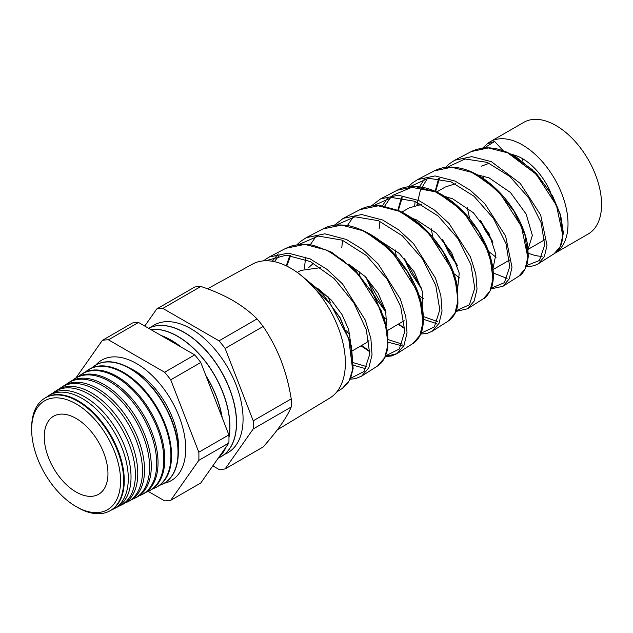 <?xml version="1.0" encoding="UTF-8"?>
<svg xmlns="http://www.w3.org/2000/svg" width="633" height="633" viewBox="0 0 633 633"><rect width="100%" height="100%" fill="white"/><g stroke="black" fill="none" stroke-linecap="round" stroke-linejoin="round"><path stroke-width="0.95" d="M178.3 453.283A62.865 36.295 -120 0 0 173.26 419.877A62.865 36.295 -120 0 0 155.307 388.773A62.865 36.295 -120 0 0 134.156 370.392A62.865 36.295 -120 0 0 128.895 367.71M490.211 141.729L523.768 122.359A64.447 37.212 60 0 1 555.996 125.548A64.447 37.212 60 0 1 598.098 182.344A64.447 37.212 60 0 1 588.223 233.988L554.761 253.311A64.447 37.212 60 0 0 564.517 201.626A64.447 37.212 60 0 0 522.439 144.925A64.447 37.212 60 0 0 490.211 141.729A64.447 37.212 60 0 0 487.457 143.62M528.341 253.137A64.447 37.212 -120 0 0 542.101 256.373M483.177 178.356L483.723 176.037M512.042 154.499A47.697 27.535 60 0 1 522.439 158.606A47.697 27.535 60 0 1 550.694 192.598M522.328 160.94A47.697 27.535 60 0 1 522.272 158.511M477.464 174.858L489.087 177.865L510.459 192.503L526.158 214.096L532.361 235.397L528.112 249.109M489.309 163.235L481.428 166.155M467.217 207.395L469.694 218.725M488.605 251.428L496.043 257.267M417.558 204.855L419.07 203.185M444.738 196.396L452.737 198.849L473.397 212.783L489 233.506L495.868 254.379L492.941 268.843M455.38 183.76L445.308 187.004L436.691 191.981M431.144 228.592L432.956 237.391M453.964 273.67L459.693 277.99M412.32 218.377L416.395 219.833L436.335 233.086L451.709 252.757L459.226 273.124L457.667 288.205M421.554 204.451L409.187 207.861L401.828 212.11M395.071 249.798L396.321 256.215M358.998 271.003L359.766 275.149M308.777 267.498L313.501 263.209M320.702 267.632L300.817 270.426L297.288 272.467M380.259 240.904L399.281 253.414L414.33 271.968L422.401 291.584L422.243 307.1M419.481 295.928L423.335 298.697M348.641 264.119L365.146 276.51L378.162 293.253L385.632 310.779L386.605 325.402M384.46 317.647L386.977 319.404M387.594 330.466L404.155 320.702M317.568 288.26L331.209 299.995L341.978 314.514L348.672 329.579L350.642 342.872M349.63 339.446L350.619 340.111M352.423 350.777L366.57 342.611L368.936 340.665M554.192 253.683L560.221 246.601L562.8 235.484L556.494 205.472L536.246 174.273L507.698 152.838L488.352 147.932L471.427 151.509L454.668 160.252L471.783 156.644L491.335 161.629L520.215 183.38L540.645 214.935L547.007 245.343L544.372 256.634L538.24 263.826L554.192 253.691M493.305 273.021L507.088 278.409M518.878 276.138L525.129 268.819L527.819 257.354L521.434 226.503L500.75 194.418L486.682 181.497L471.474 172.295L451.653 167.223L434.341 170.855L417.558 179.606L435.061 175.934L455.095 181.085L470.469 190.406L484.68 203.494L505.593 236.022L512.01 267.268L509.256 278.868L502.919 286.29L518.878 276.138C522.122 274.611 524.923 270.354 527.297 263.36L528.294 256.357L527.613 245.2C526.332 237.161 523.523 228.782 519.195 220.047C510.277 202.465 497.918 188.333 482.124 177.659C475.209 173.181 468.278 170.095 461.322 168.394C446.645 165.316 439.729 168.299 434.341 170.855M397.231 190.216C401.488 187.748 407.233 186.458 414.449 186.355C427.576 186.83 440.726 192.353 453.885 202.94C467.771 214.484 478.398 228.331 485.764 244.465C493.368 261.951 495.267 276.494 491.461 288.094C488.083 294.891 485.448 298.396 483.557 298.594L490.021 291.061L492.838 279.256L491.627 264.277L486.35 247.479L465.176 214.468L450.799 201.215L435.243 191.752L414.955 186.506L397.231 190.216L380.56 198.912M371.294 206.026L380.457 198.968L398.363 195.233L418.856 200.55L434.594 210.14L449.129 223.576L470.493 256.966L475.81 273.97L477.021 289.146L474.149 301.102L467.573 308.762L483.565 298.594M423.43 319.261L436.509 323.598M448.243 321.05L454.921 313.28L457.849 301.158L456.662 285.792L451.313 268.558L429.633 234.558L414.924 220.933L399.012 211.208L378.257 205.796L360.13 209.57L343.339 218.33L361.649 214.524L382.625 220.007L398.703 229.858L413.578 243.673L435.433 278.029L440.837 295.492L442.024 311.064L439.041 323.336L432.276 331.209L448.251 321.05C453.489 317.6 456.717 311.919 457.936 304.014L457.667 288.237C454.621 269.974 445.679 252.211 430.828 234.938C420.953 223.908 410.16 215.774 398.466 210.536L382.031 205.931C373.929 205.013 366.626 206.223 360.122 209.57M388.44 342.287L403.601 346.235M323.02 228.924C330.094 224.897 339.233 223.947 350.437 226.076C373.842 232.485 393.433 248.476 409.195 274.057C416.799 287.01 421.372 299.488 422.931 311.476C424.426 324.697 421.942 332.167 419.726 336.028C417.606 339.66 415.343 342.152 412.938 343.505L419.821 335.506L422.868 323.036L421.681 307.25L416.245 289.55L394.153 254.711L379.088 240.682L362.78 230.657L341.551 225.087L323.028 228.924L306.23 237.684L324.943 233.814L346.386 239.464L362.851 249.608L378.059 263.803L400.349 299.013L405.848 316.935L407.035 332.934L403.941 345.571L396.954 353.665L385.529 356.411M369.862 351.228L361.593 345.483M353.412 365.257L365.914 368.754M286.955 247.764L292.707 245.604L301.253 244.251L306.76 244.338L313.28 245.264L331.621 252.211L355.849 270.932L375.147 296.695L387.8 331.819L387.76 348.981L384.848 357.827L381.446 362.749L377.616 365.961L384.714 357.748L387.887 344.938L386.708 328.709L381.153 310.51L358.579 274.769L343.205 260.392L326.549 250.114L304.861 244.378L285.918 248.278L269.12 257.045L288.229 253.113L310.146 258.929L326.96 269.326L342.508 283.885L365.288 320.069L370.883 338.457L372.046 354.86L368.833 367.797L361.649 376.113L355.398 378.676L350.184 379.175M424.474 178.925L419.544 186.743M415.153 201.436L414.662 205.527M387.317 198.279L382.364 205.97M278.196 253.841L272.253 261.255M263.328 260.875L269.12 257.045L263.288 260.883M207.505 288.814L252.512 264.103A77.329 44.642 60 0 1 290.697 268.202A77.329 44.642 60 0 1 341.084 335.909A77.329 44.642 60 0 1 329.84 398.03L277.286 429.886M164.153 483.272A69.543 40.148 -120 0 0 171.314 480.566A69.543 40.148 -120 0 0 181.972 424.846A69.543 40.148 -120 0 0 136.538 363.564A69.543 40.148 -120 0 0 101.771 360.114A69.543 40.148 -120 0 0 95.852 364.964M44.421 398.41A65.104 37.584 60 0 1 44.698 398.228A65.104 37.584 60 0 1 78.239 400.847A65.104 37.584 60 0 1 121.038 459.131A65.104 37.584 60 0 1 109.77 510.942A65.104 37.584 60 0 1 109.469 511.092M111.693 509.834A65.341 37.727 -120 0 0 113.734 508.924A65.341 37.727 -120 0 0 125.041 456.931A65.341 37.727 -120 0 0 82.084 398.434A65.341 37.727 -120 0 0 48.425 395.807A65.341 37.727 -120 0 0 46.613 397.113M48.425 395.807L50.964 394.153A65.5 37.822 60 0 1 84.711 396.788A65.5 37.822 60 0 1 127.771 455.428A65.5 37.822 60 0 1 116.432 507.555L113.734 508.924M118.521 506.345A65.761 37.964 -120 0 0 120.745 505.363A65.761 37.964 -120 0 0 132.123 453.03A65.761 37.964 -120 0 0 88.889 394.161A65.761 37.964 -120 0 0 55.016 391.511A65.761 37.964 -120 0 0 53.053 392.951M55.016 391.511L57.231 390.07A65.903 38.051 60 0 1 91.184 392.721A65.903 38.051 60 0 1 134.505 451.725A65.903 38.051 60 0 1 123.095 504.169L120.745 505.363M125.35 502.847A66.18 38.209 -120 0 0 127.755 501.803A66.18 38.209 -120 0 0 139.205 449.137A66.18 38.209 -120 0 0 95.702 389.888A66.18 38.209 -120 0 0 61.599 387.222A66.18 38.209 -120 0 0 59.494 388.781M61.599 387.222L63.49 385.995A66.299 38.281 60 0 1 97.656 388.662A66.299 38.281 60 0 1 141.238 448.014A66.299 38.281 60 0 1 129.765 500.774L127.755 501.803M132.178 499.358A66.6 38.455 -120 0 0 134.766 498.234A66.6 38.455 -120 0 0 146.286 445.236A66.6 38.455 -120 0 0 102.506 385.608A66.6 38.455 -120 0 0 68.19 382.933A66.6 38.455 -120 0 0 65.935 384.619M68.19 382.933L69.757 381.913A66.702 38.51 60 0 1 104.129 384.595A66.702 38.51 60 0 1 147.972 444.311A66.702 38.51 60 0 1 136.427 497.388L134.766 498.234M138.999 495.861A67.019 38.692 -120 0 0 141.776 494.674A67.019 38.692 -120 0 0 153.376 441.343A67.019 38.692 -120 0 0 109.311 381.335A67.019 38.692 -120 0 0 74.781 378.645A67.019 38.692 -120 0 0 72.376 380.457M74.781 378.645L76.023 377.838A67.098 38.74 60 0 1 110.601 380.536A67.098 38.74 60 0 1 154.705 440.608A67.098 38.74 60 0 1 143.098 494.001L141.776 494.674M145.827 492.363A67.446 38.937 -120 0 0 148.787 491.113A67.446 38.937 -120 0 0 160.458 437.443A67.446 38.937 -120 0 0 116.124 377.062A67.446 38.937 -120 0 0 81.372 374.356A67.446 38.937 -120 0 0 78.816 376.295M81.372 374.356L82.29 373.755A67.502 38.969 60 0 1 117.073 376.469A67.502 38.969 60 0 1 161.447 436.905A67.502 38.969 60 0 1 149.76 490.615L148.787 491.113M152.648 488.866A67.866 39.183 -120 0 0 155.797 487.552A67.866 39.183 -120 0 0 167.539 433.55A67.866 39.183 -120 0 0 122.929 372.79A67.866 39.183 -120 0 0 87.963 370.068A67.866 39.183 -120 0 0 85.257 372.133M88.264 369.87A67.905 39.206 60 0 1 88.557 369.68A67.905 39.206 60 0 1 123.538 372.41A67.905 39.206 60 0 1 168.18 433.194A67.905 39.206 60 0 1 156.43 487.228A67.905 39.206 60 0 1 156.114 487.386M159.476 485.361A68.285 39.42 -120 0 0 162.808 483.992A68.285 39.42 -120 0 0 174.621 429.649A68.285 39.42 -120 0 0 129.733 368.517A68.285 39.42 -120 0 0 94.554 365.771A68.285 39.42 -120 0 0 91.698 367.971M94.689 365.684A68.301 39.436 60 0 1 94.823 365.597A68.301 39.436 60 0 1 130.01 368.343A68.301 39.436 60 0 1 174.914 429.49A68.301 39.436 60 0 1 163.092 483.841A68.301 39.436 60 0 1 162.95 483.913M221.985 417.107A73.713 42.561 -120 0 0 206.057 376.057M180.524 346.71A73.713 42.561 -120 0 0 171.045 340.238A73.713 42.561 -120 0 0 161.565 335.767M218.844 457.279A73.713 42.561 -120 0 0 225.949 447.175M228.956 436.992A73.713 42.561 -120 0 0 177.675 336.408A73.713 42.561 -120 0 0 150.733 329.516M222.215 417.693A73.713 42.561 -120 0 0 205.788 375.369M181.26 347.137A73.713 42.561 -120 0 0 171.163 340.166A73.713 42.561 -120 0 0 161.059 335.474M218.338 457.999A73.713 42.561 -120 0 0 221.17 456.599A73.713 42.561 -120 0 0 232.469 397.532A73.713 42.561 -120 0 0 184.314 332.578A73.713 42.561 -120 0 0 148.62 328.29M218.773 457.382A73.713 42.561 -120 0 0 226.179 446.843M228.964 437.522A73.713 42.561 -120 0 0 177.794 336.337A73.713 42.561 -120 0 0 150.654 329.469M224.399 454.399A73.713 42.561 -120 0 0 239.939 396.669A73.713 42.561 -120 0 0 190.944 328.741A73.713 42.561 -120 0 0 150.978 327.221M221.226 456.567A73.713 42.561 -120 0 0 221.289 456.535A73.713 42.561 -120 0 0 232.588 397.461A73.713 42.561 -120 0 0 184.432 332.507A73.713 42.561 -120 0 0 148.613 328.29M77.661 507.468L76.11 506.574A62.881 36.303 -120 0 0 120.571 480.898A62.881 36.303 -120 0 0 76.11 403.894A62.881 36.303 -120 0 0 31.65 429.562A62.881 36.303 -120 0 0 76.11 506.574L77.661 507.468A65.064 37.569 60 0 0 109.177 511.242L109.77 510.942M31.65 429.562L31.65 427.773A65.064 37.569 60 0 1 44.136 398.592A65.064 37.569 60 0 1 77.661 401.211A65.064 37.569 60 0 1 120.436 459.463A65.064 37.569 60 0 1 109.177 511.242M76.11 492.015A45.054 26.008 60 0 1 46.533 451.812A45.054 26.008 60 0 1 54.153 415.905A45.054 26.008 60 0 1 76.11 418.445A45.054 26.008 60 0 1 105.387 457.643A45.054 26.008 60 0 1 99.183 493.914A45.054 26.008 60 0 1 76.11 492.015M148.217 491.39L164.627 500.869A88.209 50.925 60 0 0 170.728 500.323L198.817 460.357A88.209 50.925 60 0 0 198.817 452.231L170.728 379.84A88.209 50.925 60 0 0 164.627 372.251L108.449 339.818A88.209 50.925 60 0 0 102.356 340.364L76.007 377.846M291.227 398.877C289.107 385.544 285.712 372.734 281.044 360.454C276.202 348.221 270.228 336.898 263.138 326.478A88.209 50.925 60 0 0 257.045 318.897L219.034 340.839A88.209 50.925 60 0 1 225.134 348.427L253.224 420.818L291.227 398.877A88.209 50.925 60 0 1 291.227 407.003C289.123 412.107 285.728 418.025 281.044 424.759C276.217 431.556 270.251 438.962 263.138 446.969L225.134 468.911A88.209 50.925 60 0 1 219.034 469.457L212.815 465.856M253.224 420.818A88.209 50.925 60 0 1 253.224 428.945L225.134 468.911M291.227 407.003L253.224 428.945M263.138 326.478L225.134 348.427M144.743 326.058L156.762 308.951L194.774 287.01A88.209 50.925 60 0 1 200.867 286.464L162.855 308.406L219.034 340.839M156.762 308.951A88.209 50.925 60 0 1 162.855 308.406M257.045 318.897C250.375 312.18 242.297 306.032 232.817 300.453C223.275 295.033 212.625 290.365 200.867 286.464M102.356 340.364L132.424 323.004A88.209 50.925 60 0 1 138.516 322.458L108.449 339.818M170.728 500.323L200.788 482.963L228.877 443.005A88.209 50.925 60 0 0 228.877 434.871L200.788 362.48A88.209 50.925 60 0 0 194.695 354.899L138.516 322.458M228.877 443.005L198.817 460.357M228.877 434.871L198.817 452.231M200.788 362.48L170.728 379.84M194.695 354.899L164.627 372.251M301.933 276.035L323.059 294.313L339.913 317.75L350.302 342.643L352.992 365.059M274.398 261.658L278.979 255.677M329.658 251.657L353.127 268.598L372.489 292.644L384.706 319.277L387.966 343.347M366.95 366.713L353.032 362.582M304.228 268.796L305.786 257.053M310.13 244.924L316.104 236.346M365.85 232.176L388.876 248.737L407.826 272.237L419.75 298.159L422.939 321.604M402.208 344.138L387.974 339.525M341.788 247.432L342.619 240.311M347.288 225.704L353.23 217.016M402.169 212.759L424.616 228.877L443.179 251.839L454.81 277.064L457.92 299.852M437.458 321.564L422.876 316.381M379.199 228.553L379.935 221.313M384.453 206.493L390.355 197.694M392.674 195.383L411.679 187.336L435.164 191.791M438.55 193.374L460.5 209.151L478.564 231.488L489.918 256.128L492.885 278.259M416.941 204.973L420.423 190.042L427.481 178.364M474.829 173.933L496.272 189.314L513.893 211.05L524.939 234.922L527.867 256.397M511.132 154.507L532.036 169.47L549.215 190.604L559.999 213.851L562.84 234.693M487.03 143.968L494.634 141.452L484.435 147.885M480.993 221.226L492.64 241.489M526.672 265.52L539.371 260.527L544.712 245.113L541.128 222.689L528.808 198.018L509.747 176.393L487.204 162.364L465.097 158.978L447.341 167.191M439.405 178.561L435.615 191.483M442.594 239.685L457.295 265.306M491.461 288.094L504.359 282.674L509.739 266.659L506.004 243.594L493.424 218.377L473.951 196.206L450.933 181.798L428.43 178.245L410.263 186.498M402.224 197.781L398.299 210.465M404.44 258.612L421.673 288.672M456.251 310.661L469.377 304.774L474.766 288.213L470.889 264.539L457.999 238.665L438.155 216.027L414.726 201.262L391.724 197.52L373.177 205.804M366.444 277.824L385.869 311.768M398.6 324.12L404.827 328.298M421.032 333.211L434.349 326.913L439.785 309.782L435.773 285.443L422.615 259.016L402.374 235.848L378.447 220.695L355.034 216.787L336.091 225.111M361.277 345.665L369.862 351.378M385.806 355.754L399.36 349.005L404.811 331.32L400.665 306.412L387.198 279.335L366.57 255.653L342.255 240.16L318.367 236.062L299.005 244.417M290.674 255.479L286.765 266.097M350.579 378.297L364.046 371.516L369.783 354.171L366.293 329.658L353.792 302.748L334.105 278.512L310.305 261.548L286.235 255.17L265.805 260.749M494.634 141.452L503.069 150.599M299.18 273.86L321.01 291.742L340.332 318.043L351.473 346.164L353.127 368.517L350.563 378.336L347.24 383.946L342.303 388.417L349.099 380.971L352.613 369.609L348.712 338.647L330.845 304.513L303.12 277.025M509.581 260.044L493.028 269.595M412.938 343.505L396.954 353.665L391.558 355.983L385.442 356.608M377.616 365.961L361.696 376.089M155.797 487.552L156.43 487.228M44.136 398.592L44.698 398.228M87.963 370.068L88.557 369.68M342.311 388.417L336.796 391.922M544.665 239.788L528.136 249.331M472.645 150.907L476.823 149.293L484.728 147.861L490.021 147.869L496.865 148.842L504.897 151.263L515.491 156.414L536.365 173.474L552.649 196.024L560.656 215.157L563.33 232.667L561.708 243.436L559.089 248.848L554.373 253.572M487.79 143.374L482.67 148.059M480.439 220.521L485.313 230.428L492.933 242.265M526.411 266.264L530.391 266.358L534.189 265.67L538.24 263.826M454.676 160.252L448.955 164.074L445.545 167.381M438.661 178.451L435.14 191.277M442.111 239.132L448.797 252.939L457.509 265.947M491.176 288.87L502.919 286.29M417.558 179.614L412.194 183.127L408.42 186.695M401.457 197.678L397.817 210.259M404.004 258.137L410.524 272.293L421.831 289.241M455.934 311.46L467.573 308.762M366.032 277.404L373.351 293.633M376.2 298.586L385.988 312.283M398.307 324.286L404.835 328.749M420.692 334.034L426.761 333.528L432.284 331.201M343.315 218.338L334.169 225.348M328.147 296.853L330.434 302.851M346.52 330.861L350.025 335.134M360.992 345.832L369.862 351.837M306.23 237.684L300.327 241.6L297.043 244.67M289.851 255.392L286.243 265.836"/></g></svg>

